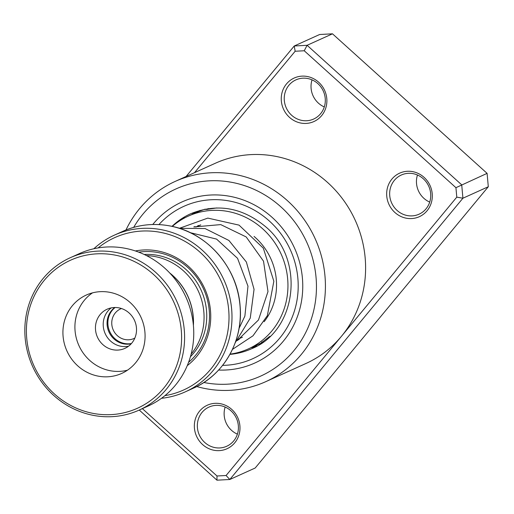 <?xml version="1.0" encoding="UTF-8"?>
<svg xmlns="http://www.w3.org/2000/svg" width="514" height="514" viewBox="0 0 514 514"><rect width="100%" height="100%" fill="white"/><g stroke="black" fill="none" stroke-linecap="round" stroke-linejoin="round"><path stroke-width="0.77" d="M114.789 307.5A20.303 19.211 -114.3 0 0 107.644 328.195A20.303 19.211 -114.3 0 0 123.572 343.834A20.303 19.211 -114.3 0 0 131.198 343.776M115.123 307.5A20.303 19.211 -114.3 0 0 108.538 328.138A20.303 19.211 -114.3 0 0 124.388 343.461A20.303 19.211 -114.3 0 0 131.423 343.525M121.477 308.528A16.242 15.369 -114.3 0 0 120.572 308.901A16.242 15.369 -114.3 0 0 111.917 325.42A16.242 15.369 -114.3 0 0 124.96 339.51A16.242 15.369 -114.3 0 0 133.961 338.508A16.242 15.369 -114.3 0 0 134.841 338.071M191.124 354.185A59.72 56.501 -114.3 0 0 200.267 295.839A59.72 56.501 -114.3 0 0 155.485 256.659A59.72 56.501 -114.3 0 0 146.535 255.619M187.269 365.627A64.501 61.025 -114.3 0 0 208.69 300.022A64.501 61.025 -114.3 0 0 158.28 251.057A64.501 61.025 -114.3 0 0 135.394 250.96M188.58 362.319A62.586 59.213 -114.3 0 0 207.168 298.949A62.586 59.213 -114.3 0 0 158.575 252.657A62.586 59.213 -114.3 0 0 138.741 252.162M164.917 395.658A83.609 79.105 -114.3 0 0 228.987 315.204A83.609 79.105 -114.3 0 0 160.991 232.457A83.609 79.105 -114.3 0 0 98.084 247.928M93.837 248.757A85.999 81.366 65.7 0 1 114.384 235.142A85.999 81.366 65.7 0 1 162.038 229.816A85.999 81.366 65.7 0 1 231.094 304.41A85.999 81.366 65.7 0 1 185.278 391.854A85.999 81.366 65.7 0 1 161.492 398.299M193.405 325.381A59.72 56.501 -114.3 0 0 169.671 272.928M193.341 324.752A59.624 56.411 -114.3 0 0 170.108 273.39M115.534 255.195A81.225 76.843 -114.3 0 0 27.261 318.969A81.225 76.843 -114.3 0 0 92.475 413.262A81.225 76.843 -114.3 0 0 180.748 349.488A81.225 76.843 -114.3 0 0 115.534 255.195M92.841 415.267A83.609 79.105 65.7 0 1 25.7 342.748A83.609 79.105 65.7 0 1 70.245 257.732A83.609 79.105 65.7 0 1 116.575 252.554A83.609 79.105 65.7 0 1 183.716 325.073A83.609 79.105 65.7 0 1 139.172 410.088A83.609 79.105 65.7 0 1 92.841 415.267M97.898 376.075A43.003 40.683 -114.3 0 0 121.728 373.408A43.003 40.683 -114.3 0 0 144.633 329.686A43.003 40.683 -114.3 0 0 110.105 292.389A43.003 40.683 -114.3 0 0 86.281 295.055A43.003 40.683 -114.3 0 0 63.37 338.771A43.003 40.683 -114.3 0 0 97.898 376.075M92.507 292.858A43.003 40.683 -114.3 0 0 75.982 336.773A43.003 40.683 -114.3 0 0 109.887 370.652A43.003 40.683 -114.3 0 0 127.485 370.183M112.939 349.726A21.498 20.342 -114.3 0 0 124.851 348.396A21.498 20.342 -114.3 0 0 136.306 326.538A21.498 20.342 -114.3 0 0 119.042 307.886A21.498 20.342 -114.3 0 0 107.124 309.216A21.498 20.342 -114.3 0 0 95.675 331.08A21.498 20.342 -114.3 0 0 112.939 349.726M128.532 346.211A21.498 20.342 65.7 0 1 120.694 346.218A21.498 20.342 65.7 0 1 103.86 329.789A21.498 20.342 65.7 0 1 111.197 307.899M70.245 257.732L79.413 253.588A83.609 79.105 65.7 0 1 125.744 248.403A83.609 79.105 65.7 0 1 192.878 320.929A83.609 79.105 65.7 0 1 148.334 405.944L139.172 410.088M231.737 409.395A23.888 22.603 65.7 0 1 234.737 442.837A23.888 22.603 65.7 0 1 202.6 444.559A23.888 22.603 65.7 0 1 199.599 411.116A23.888 22.603 65.7 0 1 231.737 409.395M204.758 442.477A21.498 20.342 -114.3 0 0 226.738 446.248A21.498 20.342 -114.3 0 0 230.985 410.834A21.498 20.342 -114.3 0 0 209.012 407.069A21.498 20.342 -114.3 0 0 204.758 442.477M318.635 82.201A23.888 22.603 65.7 0 1 321.635 115.637A23.888 22.603 65.7 0 1 289.498 117.359A23.888 22.603 65.7 0 1 286.497 83.923A23.888 22.603 65.7 0 1 318.635 82.201M291.656 115.284A21.498 20.342 -114.3 0 0 313.636 119.049A21.498 20.342 -114.3 0 0 317.883 83.641A21.498 20.342 -114.3 0 0 295.91 79.876A21.498 20.342 -114.3 0 0 291.656 115.284M424.056 177.343A23.888 22.603 65.7 0 1 427.057 210.785A23.888 22.603 65.7 0 1 394.919 212.507A23.888 22.603 65.7 0 1 391.919 179.065A23.888 22.603 65.7 0 1 424.056 177.343M397.078 210.425A21.498 20.342 -114.3 0 0 419.051 214.197A21.498 20.342 -114.3 0 0 423.305 178.782A21.498 20.342 -114.3 0 0 401.331 175.017A21.498 20.342 -114.3 0 0 397.078 210.425M324.289 106.938A21.498 20.342 65.7 0 1 318.449 103.166A21.498 20.342 65.7 0 1 312.043 79.863M237.391 434.137A21.498 20.342 65.7 0 1 231.551 430.359A21.498 20.342 65.7 0 1 225.145 407.062M429.71 202.086A21.498 20.342 65.7 0 1 423.87 198.308A21.498 20.342 65.7 0 1 417.464 175.011M203.84 382.493A102.723 97.185 -114.3 0 0 307.925 327.874A102.723 97.185 -114.3 0 0 280.965 206.924A102.723 97.185 -114.3 0 0 133.666 227.387M125.962 229.989A109.887 103.963 65.7 0 1 175.139 181.436A109.887 103.963 65.7 0 1 287.454 200.691A109.887 103.963 65.7 0 1 265.725 381.677A109.887 103.963 65.7 0 1 196.791 386.554M218.598 370.048A88.389 83.621 -114.3 0 0 254.751 363.045A88.389 83.621 -114.3 0 0 272.227 217.473A88.389 83.621 -114.3 0 0 181.885 201.983A88.389 83.621 -114.3 0 0 152.761 224.509A88.389 83.621 -114.3 0 1 181.885 201.983A88.389 83.621 -114.3 0 1 272.227 217.473A88.389 83.621 -114.3 0 1 254.751 363.045A88.389 83.621 -114.3 0 1 218.598 370.048M142.372 408.636L216.998 475.99L226.089 475.501L341.437 336.323A109.887 103.963 -114.3 0 0 327.636 182.515A109.887 103.963 -114.3 0 0 215.327 163.259L175.139 181.436M265.725 381.677L305.914 363.501A109.887 103.963 -114.3 0 0 341.437 336.323L456.785 197.145L455.937 187.687L304.237 50.764L295.145 51.252L194.517 172.672M186.1 176.482L294.246 45.99L307.102 45.296L461.72 184.847L462.921 198.218L229.809 479.491L216.953 480.185L139.249 410.056M226.089 475.501L229.809 479.491L255.188 468.01L488.3 186.736L487.099 173.359L332.487 33.815L319.631 34.509L294.246 45.99L295.145 51.252M456.785 197.145L462.921 198.218L488.3 186.736M455.937 187.687L487.099 173.359M304.237 50.764L307.102 45.296L332.487 33.815M216.998 475.99L216.953 480.185M172.274 226.423A72.859 68.934 65.7 0 1 188.304 216.124L197.331 212.038L205.17 209.14M258.632 344.245L248.371 348.89A72.859 68.934 65.7 0 1 230.047 354.127M208.279 208.658L205.928 209.513L216.902 207.939M194.864 226.578L194.35 226.982M239.871 338.36L238.425 339.124M270.017 336.291L262.134 342.157M254.044 236.414A60.915 57.632 65.7 0 1 264.145 321.693M238.066 340.107A60.915 57.632 65.7 0 1 237.423 340.313M198.867 211.344L197.646 211.903M188.304 216.124A72.859 68.934 65.7 0 1 250.652 219.998A72.859 68.934 65.7 0 1 287.943 286.838A72.859 68.934 65.7 0 1 248.371 348.89M196.605 226.738L198.378 225.453M190.431 356.729A59.72 56.501 -114.3 0 0 203.801 297.124A59.72 56.501 -114.3 0 0 158.164 255.452A59.72 56.501 -114.3 0 0 144.171 254.462M170.378 226.038A85.999 81.366 -114.3 0 0 122.724 231.371C137.919 224.624 153.821 222.845 170.43 226.031C207.193 232.669 237.661 267.71 240.102 306.138C243.315 340.666 223.918 374.886 193.617 388.076A85.999 81.366 -114.3 0 0 239.44 300.639A85.999 81.366 -114.3 0 0 170.378 226.038M158.916 224.592A83.609 79.105 65.7 0 1 269.31 220.988A83.609 79.105 65.7 0 1 294.162 311.78A83.609 79.105 65.7 0 1 222.601 365.37M229.912 354.384A74.055 70.065 -114.3 0 0 251.661 348.71C296.822 330.894 305.483 259.846 265.725 226.802C242.312 207.373 217.274 203.024 190.61 213.766A74.055 70.065 -114.3 0 0 171.997 226.359M200.736 224.875L195.86 227.079M122.724 231.371L114.384 235.142M193.617 388.076L185.278 391.854M242.447 337.197L238.567 338.951M262.5 342.497L258.928 344.11M196.38 212.468A7.164 7.164 0 0 0 191.96 214.473M185.271 217.589A7.164 7.164 0 0 0 181.538 219.677M208.337 208.607A7.164 7.164 0 0 0 207.483 209.442M261.465 342.151A7.164 7.164 0 0 0 263.11 342.061M268.552 337.653A7.164 7.164 0 0 0 268.783 336.972M258.503 344.303A7.164 7.164 0 0 0 260.18 344.065M200.03 210.348A7.164 7.164 0 0 0 199.149 211.28M251.217 347.599A7.164 7.164 0 0 0 257.032 344.971M194.022 226.97L194.536 226.687M239.222 339.394L237.905 339.748M239.068 328.369L244.882 316.104L247.973 286.157L237.552 258.33L216.561 239.094L190.231 232.669M237.115 340.666L258.446 320.023L267.987 291.586L263.528 261.196L246.187 236.941L220.737 224.605L193.817 226.957M235.206 342.761L250.254 318.108L254.057 289.337L246.367 261.999L228.916 240.468L205.08 228.557L179.283 228.312M232.457 349.385L252.997 335.796L267.344 315.667L273.853 281.254L263.341 248.198L239.042 225.126L207.823 218.097L179.553 228.248"/></g></svg>
